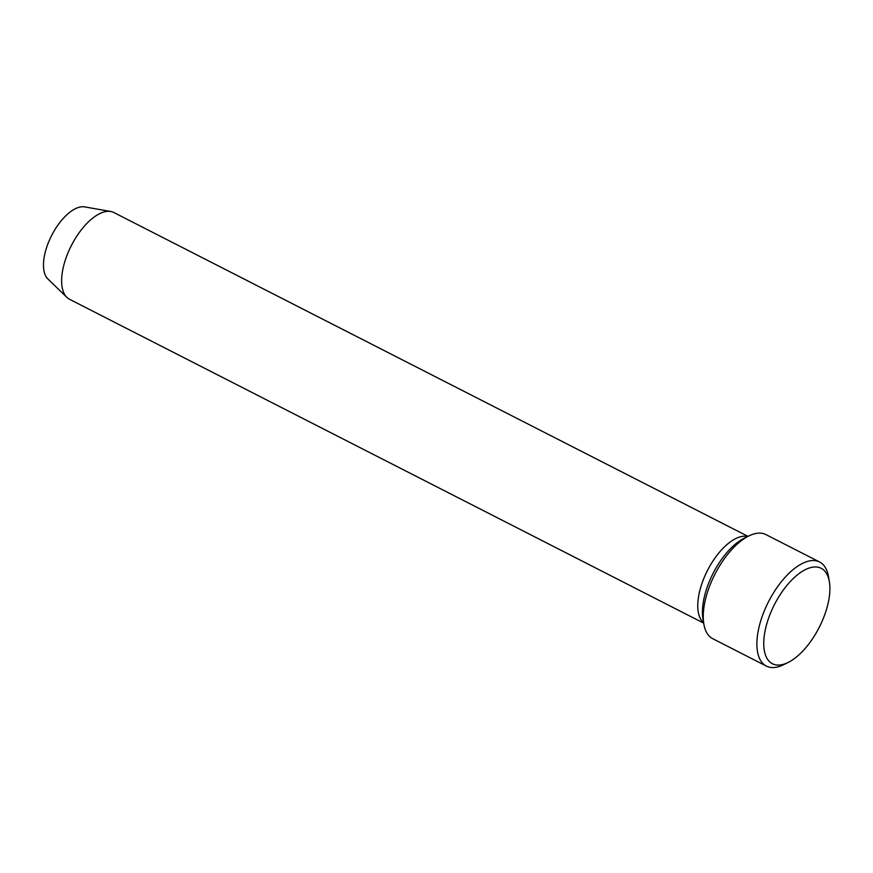 <?xml version="1.0" encoding="UTF-8"?>
<svg xmlns="http://www.w3.org/2000/svg" width="873" height="873" viewBox="0 0 873 873"><rect width="100%" height="100%" fill="white"/><g stroke="black" fill="none" stroke-linecap="round" stroke-linejoin="round"><path stroke-width="1.31" d="M766.407 666.11L712.761 638.709A58.458 27.401 -62.9 0 1 703.856 624.162L702.983 619.088A53.58 25.121 -62.9 0 1 704.14 597.819A53.58 25.121 -62.9 0 1 744.298 538.183L748.925 535.913A58.458 27.401 -62.9 0 1 765.927 534.592L819.583 561.994A58.458 27.401 117.1 0 0 768.589 601.595A58.458 27.401 117.1 0 0 766.407 666.11A58.458 27.401 117.1 0 0 783.408 664.79L788.035 662.52A53.58 25.121 117.1 0 0 828.204 602.883A53.58 25.121 117.1 0 0 829.35 581.625A53.58 25.121 117.1 0 0 795.75 576.235A53.58 25.121 117.1 0 0 763.973 638.458A53.58 25.121 117.1 0 0 788.035 662.52M747.997 536.371L113.872 212.532A48.713 22.829 117.1 0 0 110.751 211.495L84.703 206.89A40.878 19.162 117.1 0 0 51.66 235.448A40.878 19.162 117.1 0 0 47.895 278.967L66.894 297.377A48.713 22.829 117.1 0 0 69.556 299.286L703.682 623.136M110.751 211.495A48.713 22.829 117.1 0 0 71.379 245.52A48.713 22.829 117.1 0 0 66.894 297.377M747.67 536.535A48.713 22.829 117.1 0 0 707.512 570.396A48.713 22.829 117.1 0 0 703.627 622.787M703.856 624.162A58.458 27.401 -62.9 0 1 705.111 600.973A58.458 27.401 -62.9 0 1 748.925 535.913M829.35 581.625L828.477 576.54A58.458 27.401 117.1 0 0 819.583 561.994"/></g></svg>
